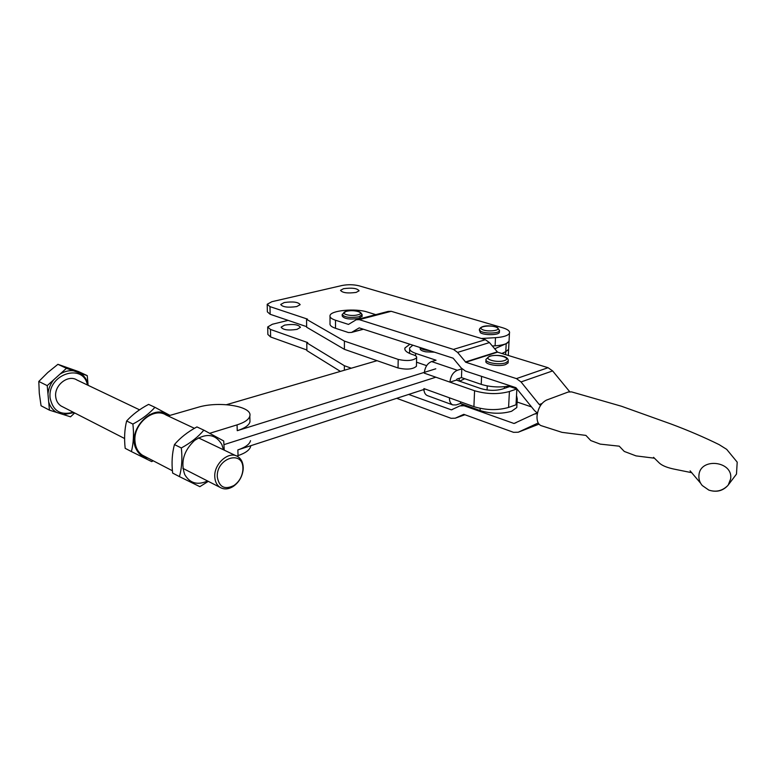<?xml version="1.0" encoding="UTF-8"?>
<svg xmlns="http://www.w3.org/2000/svg" width="776" height="776" viewBox="0 0 776 776"><rect width="100%" height="100%" fill="white"/><g stroke="black" fill="none" stroke-linecap="round" stroke-linejoin="round"><path stroke-width="1.16" d="M284.637 325.115L281.125 327.152C282.959 329.916 288.245 330.654 297.004 329.373L300.438 327.356C298.634 324.591 293.367 323.844 284.637 325.115M415.422 392.239L408.409 394.518M340.412 371.394L306.869 350.587L306.792 342.827L307.723 342.585L270.465 329.451L270.62 336.988L306.869 349.995M351.285 368.212L344.379 365.719L306.792 342.827M344.369 370.23L344.379 365.719M288.119 320.372L272.366 324.252L267.701 326.958L270.465 329.451M267.71 327.433L267.865 334.446L270.62 336.988M296.704 306.578C287.886 307.791 282.561 307.083 280.718 304.464L284.259 302.533C293.047 301.34 298.353 302.048 300.157 304.677L296.704 306.578M356.106 292.416C347.551 293.532 342.361 292.833 340.519 290.321L343.574 288.682C352.11 287.586 357.28 288.294 359.094 290.806L356.106 292.416M306.627 326.657L270.145 314.27L267.361 311.855L267.206 304.716M409.922 344.234L404.936 347.968C404.248 350.345 406.605 352.479 412.017 354.37L413.53 354.875C415.907 355.699 416.945 356.65 416.625 357.736C413.104 360.743 406.954 361.296 398.195 359.414L344.408 341.091L306.559 319.343L307.49 319.111L269.98 306.627L267.196 304.26L271.901 301.699L342.138 285.481C347.978 284.385 353.604 284.491 359.016 285.801L502.644 327.753C507.873 329.354 510.142 331.197 509.454 333.273C508.047 335.639 503.391 337.114 495.495 337.676L481.343 338.491M509.454 333.273L509.037 341.324C507.63 343.739 502.984 345.233 495.107 345.824L492.294 345.989M409.582 352.585L408.642 352.983M416.45 365.515L416.431 366.262C412.91 369.327 406.779 369.89 398.04 367.97L344.399 349.336L306.636 327.21L306.559 319.343M344.408 341.091L344.399 349.336M420.214 347.561L420.194 348.414C419.894 349.86 421.775 350.995 425.849 351.829L434.521 352.178M460.566 401.842L460.507 403.452L480.082 410.562C491.072 413.88 501.577 414.112 511.597 411.261L516.787 407.555L516.903 405.528M422.91 389.814L423.977 390.202M460.507 403.452L456.104 404.946L452.728 404.897C450.507 403.782 449.411 401.425 449.43 397.816L423.909 388.582M516.263 400.28L517.262 398.932L516.515 395.508M426.664 365.661L416.528 362.179M510.298 385.827C500.394 387.69 490.704 387.205 481.227 384.372L461.468 377.602L461.798 368.881L457.345 370.278L431.601 361.558L436.054 360.229L415.674 353.371C411.086 351.751 409.088 349.928 409.68 347.9L412.842 345.184M456.366 380.095L449.964 382.141L474.572 390.745L473.913 406.663C485.97 410.291 497.523 410.543 508.581 407.439L516.011 404.8L516.874 388.951L509.764 386.545L502.305 389.077C495.495 390.91 488.385 390.755 480.975 388.611L456.366 380.095L457.035 379.018L461.468 377.602M424.356 372.354C425.18 366.825 427.595 363.226 431.601 361.558M424.307 373.169L449.964 382.141C450.594 376.156 453.058 372.199 457.345 370.278M473.913 406.663L449.43 397.816M427.731 395.741L427.266 395.576C425.258 394.606 424.142 392.569 423.919 389.484M474.572 390.745C486.688 394.256 498.308 394.518 509.415 391.511L516.874 388.951M144.957 456.511L142.357 455.163C137.963 452.146 135.509 447.519 134.985 441.292C133.152 423.832 153.842 406.74 166.161 415.063L194.427 428.323M435.792 368.794L237.252 430.69C244.847 428.226 249.086 425.248 249.979 421.766L249.92 419.69M209.743 433.289L237.058 424.879C244.673 422.445 248.921 419.496 249.823 416.052C252.869 406.285 218.929 400.775 197.899 407.332L168.043 415.946M250.755 445.715L250.677 446.307C249.794 449.935 245.585 453.038 238.048 455.619L236.738 456.055M250.512 440.671C249.63 444.27 245.41 447.345 237.863 449.905L425.229 389.057M464.766 378.727L459.528 381.181M435.54 377.311L224.031 444.629L435.54 377.311M508.309 355.466L508.697 347.939L508.62 349.336L505.787 351.683L501.878 353.478L505.787 351.683L506.195 343.632L494.651 348.822M242.907 468.316C243.092 449.44 216.038 458.17 217.299 476.978C219.133 487.163 224.691 490.005 233.974 485.495C239.183 481.75 242.141 476.619 242.869 470.081L242.907 468.316M214.787 476.93C213.739 463.776 228.978 450.458 237.747 456.589C241.161 458.791 242.985 462.37 243.227 467.327L243.189 469.286C242.384 476.522 239.095 482.226 233.324 486.377C228.454 489.404 224.002 489.714 219.957 487.318C216.785 485.126 215.059 481.663 214.787 476.93M139.544 409.815L76.94 379.998C68.249 374.207 54.184 385.08 55.697 396.633C56.144 400.794 57.938 403.918 61.071 406.003L62.866 406.925M73.216 412.221C60.625 415.693 52.923 410.979 50.13 398.069C47.123 374.294 83.129 362.373 87.465 385.012M88.115 385.323L87.242 375.632L78.667 371.636L57.919 364.313L66.435 368.319L60.014 374.11C64.408 371.384 68.909 370.288 73.507 370.802L66.435 368.319M87.242 375.632L80.316 373.198C84.08 375.623 86.592 379.144 87.872 383.742M80.316 373.198L73.507 370.802M60.014 374.11L47.22 385.633L38.8 381.452L47.753 372.538L57.919 364.313M47.22 385.633L47.967 393.917C48.471 388.727 50.392 384.023 53.719 379.784M47.967 393.917L49.441 410.145L41.06 405.761L39.295 393.325L38.8 381.452M49.441 410.145L70.519 416.819L74.68 412.968M56.599 412.405C52.729 410.097 50.091 406.605 48.694 401.949M73.972 412.609L63.506 414.597M125.188 448.334C124.063 438.488 124.548 429.361 126.634 420.98C132.395 414.626 139.719 409.088 148.604 404.374L154.928 407.322C149.273 413.647 141.93 419.224 132.89 424.065C134.015 434.094 133.52 443.261 131.396 451.574L125.188 448.334M168.547 415.8C153.706 401.541 125.557 430.67 136.45 449.595C139.04 454.445 142.91 457.297 148.09 458.141M169.973 415.393L154.928 407.322M131.396 451.574L151.718 461.613L153.182 460.789M132.89 424.065L126.634 420.98M172.631 473.069C171.477 462.768 172.088 453.262 174.454 444.57C180.226 437.79 187.714 431.902 196.91 426.916L203.845 430.156C198.2 436.907 190.692 442.844 181.322 447.965C182.476 458.461 181.846 468.006 179.44 476.619L172.631 473.069M223.439 449.77L221.887 444.58C215.621 434.104 206.523 432.717 194.592 440.419C183.728 450.769 180.439 462.137 184.717 474.534C189.887 483.322 197.511 485.466 207.58 480.984M224.235 450.148L223.721 440.981L203.845 430.156M179.44 476.619L199.859 486.668L208.298 481.353M181.322 447.965L174.454 444.57M506.195 343.632L509.037 341.324L508.62 349.336L505.787 351.683L505.632 354.642M226.505 404.684L377.049 360.685M486.028 360.142L485.989 361.024C483.952 364.254 498.852 367.029 505.496 364.613L508.115 362.906L508.164 361.994M728.257 484.961L730.594 479.035C733.659 461.031 700.039 457.035 698.943 475.261C698.565 478.986 699.661 482.41 702.241 485.514L708.837 490.102C716.384 492.547 722.728 491.014 727.859 485.495L736.482 474.097L737.2 462.147L726.685 449.352L719.08 444.6C704.268 437.305 688.331 430.467 671.259 424.084L621.498 406.255L571.572 391.89L568.207 392.025L546.479 400.106C541.182 402.831 538.03 408.186 537.011 416.149C536.846 421.116 538.156 424.259 540.94 425.587L541.561 425.791M331.565 365.903L333.67 367.213M538.214 422.978L518.232 432.222L513.528 432.319L463.776 414.335L455.221 418.215L451.079 418.303L396.72 398.311M531.579 406.934L517.097 402.026M537.341 413.569L534.237 414.112L514.013 423.492L464.106 405.77L459.877 405.906L451.37 409.854L408.826 394.48M537.419 413.152L534.451 410.514L515.953 387.68L465.435 371.054L461.284 368.028L453.155 358.192L359.21 327.879L351.528 332.438L348.463 332.545L335.504 328.287C331.468 326.9 329.645 325.319 330.033 323.543L330.013 316.569M375.788 314.649L367.32 312.039C355.592 308.101 330.77 310.39 330.013 315.57C329.616 317.316 331.449 318.868 335.494 320.226L348.482 324.416L356.213 319.751L359.259 319.644L453.456 349.413L457.588 352.391L465.775 362.256L516.447 378.61L521.035 381.938L539.262 404.529L540.717 405.188M569.681 391.676L552.619 370.918L548.06 367.708L497.571 352.159L489.462 342.585L485.369 339.704L391.201 311.292L388.136 311.418L357.435 319.431M342.197 314.862L342.197 315.987C344.117 318.907 349.685 319.712 358.929 318.422L362.111 316.094M479.345 330.013L480.383 332.759C484.37 335.455 498.677 335.213 499.395 332.448L499.434 331.779M270.145 314.27L269.98 306.627M495.495 337.676L495.107 345.824M398.195 359.414L398.04 367.97M429.535 350.568L425.898 350.141C422.755 349.53 420.883 348.676 420.272 347.58M480.179 408.38L480.082 410.562M415.616 355.835L415.674 353.371M481.227 384.372L481.576 376.37M508.581 407.439L509.415 391.511M237.252 430.69L237.058 424.879M238.048 455.619L237.863 449.905M459.14 381.055L459.246 378.31M504.264 360.617C512.422 358.173 497.736 353.604 490.248 356.203C481.935 358.57 496.64 363.275 504.264 360.617M508.27 360.306L508.202 361.141L505.593 362.838C498.939 365.253 484.03 362.489 486.067 359.269L489.423 356.271M464.106 405.77L465.513 405.276M514.013 423.492L516.088 422.697M455.221 418.215L464.902 414.743M518.232 432.222L538.981 424.132M535.091 413.792L537.176 412.997M460.934 405.538L463.631 404.587M451.37 409.854L452.67 409.398M548.06 367.708L516.447 378.61M497.571 352.159L465.775 362.256M335.504 328.287L335.494 320.226M391.201 311.292L359.259 319.644M485.369 339.704L453.456 349.413M489.462 342.585L457.588 352.391M497.203 351.897L465.396 361.985M552.619 370.918L521.035 381.938M541.978 403.52L539.262 404.529M541.435 404.189L539.689 404.839M363.207 329.17L352.003 332.186M357.814 314.843C365.933 312.903 354.147 309.236 346.581 311.292C338.346 313.174 350.112 316.947 357.814 314.843M362.13 314.532L358.939 316.812C349.695 318.102 344.117 317.287 342.197 314.387L346.077 311.312M482.022 329.344C486.736 332.4 502.479 330.508 496.931 327.569C492.197 324.581 476.677 326.405 482.022 329.344M499.521 330.207L499.472 330.828C498.755 333.593 484.437 333.825 480.451 331.139L479.374 329.373C481.692 324.222 493.468 325.697 497.697 327.714L499.472 330.828L499.395 332.448M404.936 347.968L404.897 349.53M416.625 357.736L416.431 366.262M452.728 404.897L427.266 395.576M516.787 407.555L517.262 398.932M409.65 349.248L409.563 353.42M172.417 470.77L142.357 455.163M250.658 445.744L250.677 446.307M249.979 421.766L249.823 416.052M236.02 455.764L198.452 437.868M150.34 414.956L149.555 414.588M219.957 487.318L182.874 468.345M135.325 444.008L134.549 443.61M124.587 438.508L61.071 406.003M242.869 470.081L243.189 469.286M233.974 485.495L233.324 486.377M508.115 362.906L508.202 361.141C508.949 355.466 496.543 354.477 489.801 356.155M504.41 388.369L504.497 386.72M487.076 389.988L487.26 385.924M708.837 490.102C716.132 492.42 722.466 490.878 727.859 485.495M540.94 425.587L561.979 432.348L585.87 435.394M700.65 483.264L690.087 470.819M619.112 446.161L600.236 444.124L590.788 440.564L585.928 435.423M654.449 458.199L636.039 455.89L624.282 451.438L619.219 446.151M691.833 472.71L675.789 469.461C667.893 467.957 662.432 465.842 659.406 463.107L653.547 457.326M363.42 329.237L351.528 332.438M362.101 316.589L362.12 314.988C360.879 310.933 355.592 309.692 346.261 311.263"/></g></svg>
